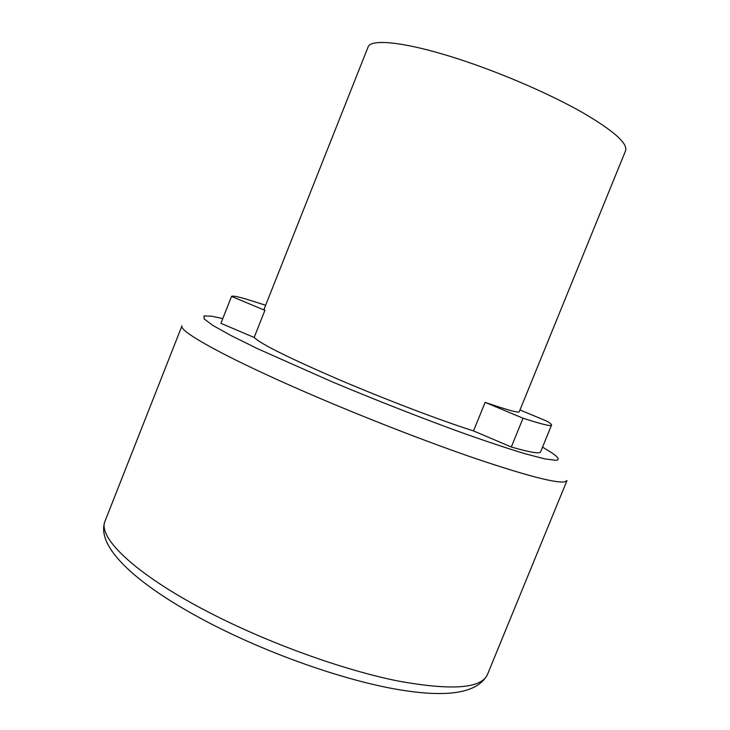 <?xml version="1.0" encoding="UTF-8"?>
<svg xmlns="http://www.w3.org/2000/svg" width="730" height="730" viewBox="0 0 730 730"><rect width="100%" height="100%" fill="white"/><g stroke="black" fill="none" stroke-linecap="round" stroke-linejoin="round"><path stroke-width="1.09" d="M105.147 520.864L181.998 325.79C178.138 330.945 225.059 357.28 305.587 392.183C360.839 416.173 425.982 441.577 475.504 458.531C525.892 475.504 555.612 483.278 564.682 481.855L566.991 480.559L487.439 674.547C477.438 693.701 445.82 698.373 392.567 688.563C340.399 678.809 271.222 654.427 214.656 625.71C138.709 586.957 94.654 547.144 105.147 520.864C96.679 537.764 138.089 576.992 216.18 616.038C274.015 645.128 345.117 670.377 397.85 680.981C451.45 690.717 481.307 688.572 487.439 674.547M542.545 447.125L552.163 453.047C558.678 457.518 559.883 459.937 555.767 460.311L544.845 458.905L524.97 453.722C507.405 448.402 486.025 441.276 460.831 432.324C419.677 417.314 376.881 400.524 332.433 381.945L257.745 348.776L231.008 335.563L213.032 325.525L204.135 318.964L203.962 315.917L211.736 316.2L222.787 318.581M338.017 379.208C384.737 399.228 440.856 420.58 473.533 430.919L485.121 402.367C507.259 409.977 518.638 413.098 519.249 411.747L625.583 150.718C627.937 143.399 613.483 130.615 582.202 112.356C551.26 94.8 506.018 74.971 465.293 61.274C409.621 42.422 370.584 37.796 368.011 47.176L264.077 309.173L264.908 310.359L254.149 337.47C260.647 343.912 288.596 357.819 338.017 379.208M254.149 337.47L220.916 323.317L231.547 296.426C232.295 295.586 237.122 296.453 246.01 299.035L265.629 305.259M519.979 409.968L546.934 421.183C550.21 423.172 551.743 424.486 551.533 425.125C551.05 426.521 541.551 424.221 523.036 418.208L485.121 402.367M231.547 296.426L264.908 310.359M473.533 430.919L511.301 446.997C530.053 452.381 539.817 454.024 540.583 451.925L551.533 425.125M523.036 418.208L511.301 446.997"/></g></svg>
